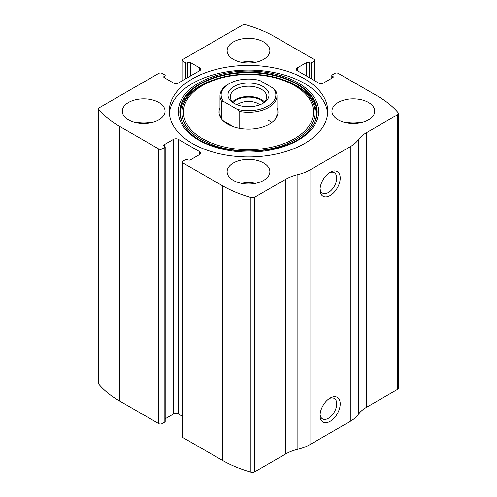 <?xml version="1.0" encoding="UTF-8"?>
<svg xmlns="http://www.w3.org/2000/svg" width="497" height="497" viewBox="0 0 497 497"><rect width="100%" height="100%" fill="white"/><g stroke="black" fill="none" stroke-linecap="round" stroke-linejoin="round"><path stroke-width="0.75" d="M297.281 67.884L297.281 70.68A3.423 1.976 0 0 1 296.28 69.282A3.423 1.976 0 0 1 297.281 67.884L306.55 62.529A1.708 0.988 0 0 1 308.972 62.529L309.575 62.877A1.143 0.659 0 0 0 311.19 62.877L314.011 61.249A2.28 1.317 0 0 0 314.676 60.317A2.28 1.317 0 0 0 314.011 59.385L274.704 36.697A108.321 62.541 0 0 0 246.096 24.85A3.423 1.976 0 0 0 242.163 25.223L182.989 59.385A2.28 1.317 0 0 0 182.324 60.317A2.28 1.317 0 0 0 182.989 61.249L182.989 80.334M164.246 76.265L164.246 77.656A1.708 0.988 0 0 1 163.743 76.96A1.708 0.988 0 0 1 164.246 76.265L164.849 75.911A1.143 0.659 0 0 0 165.184 75.451A1.143 0.659 0 0 0 164.849 74.985L162.028 73.351A2.28 1.317 0 0 0 158.804 73.351L99.63 107.52A3.423 1.976 0 0 0 98.623 108.911A3.423 1.976 0 0 0 98.978 109.787A108.321 62.541 0 0 0 119.497 126.306L158.804 148.994A2.28 1.317 0 0 0 162.028 148.994L162.028 423.649L164.849 422.015A1.143 0.659 0 0 0 165.184 421.549L165.184 146.901A1.143 0.659 0 0 0 164.849 146.435L164.246 146.087A1.708 0.988 0 0 1 163.743 145.391A1.708 0.988 0 0 1 164.246 144.689L164.246 146.087M199.719 154.468A3.423 1.976 0 0 0 200.72 153.07A3.423 1.976 0 0 0 199.719 151.672L199.719 154.468L190.45 159.823A1.708 0.988 0 0 1 188.028 159.823L187.425 159.469A1.143 0.659 0 0 0 185.81 159.469L182.989 161.103A2.28 1.317 0 0 0 182.324 162.028L182.324 436.683A2.28 1.317 0 0 0 182.989 437.615L222.296 460.303A108.321 62.541 0 0 0 250.904 472.15A3.423 1.976 0 0 0 254.837 471.777L285.787 453.904A37.058 21.396 0 0 1 297.883 449.251A37.058 21.396 0 0 0 309.979 444.591L350.292 421.319A37.058 21.396 0 0 0 358.356 414.336A37.058 21.396 0 0 1 366.419 407.354L397.37 389.48A3.423 1.976 0 0 0 398.377 388.089L398.377 113.434A3.423 1.976 0 0 0 398.022 112.564A108.321 62.541 0 0 0 377.503 96.045L338.196 73.351A2.28 1.317 0 0 0 334.972 73.351L332.151 74.985A1.143 0.659 0 0 0 331.816 75.451A1.143 0.659 0 0 0 332.151 75.911L332.151 78.01M182.324 162.028A2.28 1.317 0 0 0 182.989 162.96L222.296 185.654A108.321 62.541 0 0 0 250.904 197.502A3.423 1.976 0 0 0 254.837 197.129L285.787 179.255L285.787 453.904M98.623 108.911L98.623 383.566A3.423 1.976 0 0 0 98.978 384.436A108.321 62.541 0 0 0 119.497 400.955L158.804 423.649A2.28 1.317 0 0 0 162.028 423.649M398.377 113.434A3.423 1.976 0 0 1 397.37 114.832L366.419 132.705A37.058 21.396 0 0 0 358.356 139.688A37.058 21.396 0 0 1 350.292 146.671L309.979 169.943A37.058 21.396 0 0 1 297.883 174.602A37.058 21.396 0 0 0 285.787 179.255M330.138 421.319A14.251 8.232 -60 0 1 320.056 415.498A14.251 8.232 -60 0 1 330.138 398.041A14.251 8.232 -60 0 1 340.215 403.862A14.251 8.232 -60 0 1 330.138 421.319M330.138 195.551A14.251 8.232 -60 0 1 320.056 189.73A14.251 8.232 -60 0 1 330.138 172.273A14.251 8.232 -60 0 1 340.215 178.094A14.251 8.232 -60 0 1 330.138 195.551M192.463 143.527A79.247 45.755 0 0 0 278.829 153.443A79.247 45.755 0 0 0 327.747 111.173A79.247 45.755 0 0 0 304.537 78.824A79.247 45.755 0 0 0 218.171 68.903A79.247 45.755 0 0 0 169.253 111.173A79.247 45.755 0 0 0 192.463 143.527M263.615 41.934A21.377 12.344 180 0 1 269.877 50.663A21.377 12.344 180 0 1 248.5 63.001A21.377 12.344 180 0 1 227.123 50.663A21.377 12.344 180 0 1 240.318 39.257A21.377 12.344 180 0 1 263.615 41.934M368.432 102.444A21.377 12.344 180 0 1 374.695 111.173A21.377 12.344 180 0 1 353.317 123.517A21.377 12.344 180 0 1 331.934 111.173A21.377 12.344 180 0 1 345.135 99.773A21.377 12.344 180 0 1 368.432 102.444M158.804 102.444A21.377 12.344 180 0 1 165.066 111.173A21.377 12.344 180 0 1 143.683 123.517A21.377 12.344 180 0 1 122.305 111.173A21.377 12.344 180 0 1 135.501 99.773A21.377 12.344 180 0 1 158.804 102.444M263.615 162.96A21.377 12.344 180 0 1 269.877 171.689A21.377 12.344 180 0 1 248.5 184.033A21.377 12.344 180 0 1 227.123 171.689A21.377 12.344 180 0 1 240.318 160.289A21.377 12.344 180 0 1 263.615 162.96M297.281 70.68L318.645 83.011A3.423 1.976 0 0 0 323.485 83.011L332.754 77.656A1.708 0.988 0 0 0 333.257 76.96A1.708 0.988 0 0 0 332.754 76.265L332.151 75.911M164.246 77.656L173.515 83.011A3.423 1.976 0 0 0 178.355 83.011L199.719 70.68A3.423 1.976 0 0 0 200.72 69.282A3.423 1.976 0 0 0 199.719 67.884L190.45 62.529A1.708 0.988 0 0 0 188.028 62.529L187.425 62.877A1.143 0.659 0 0 1 185.81 62.877L182.989 61.249M165.184 146.901A1.143 0.659 0 0 1 164.849 147.367L162.028 148.994M199.719 151.672L178.355 139.34A3.423 1.976 0 0 0 173.515 139.34L164.246 144.689M182.324 416.281L178.355 413.989A3.423 1.976 0 0 0 173.515 413.989L165.184 418.797M329.219 172.85A11.785 6.803 -60 0 1 334.282 172.695A11.785 6.803 -60 0 1 336.09 182.138A11.785 6.803 -60 0 1 328.393 192.525A11.785 6.803 -60 0 1 322.497 193.109A11.785 6.803 -60 0 1 320.099 188.649M329.219 398.619A11.785 6.803 -60 0 1 334.282 398.47A11.785 6.803 -60 0 1 336.09 407.913A11.785 6.803 -60 0 1 328.393 418.294A11.785 6.803 -60 0 1 322.497 418.878A11.785 6.803 -60 0 1 320.099 414.423M241.374 183.331A21.377 12.344 180 0 1 255.626 183.331M136.557 122.815A21.377 12.344 180 0 1 150.808 122.815M346.192 122.815A21.377 12.344 180 0 1 360.443 122.815M241.374 62.299A21.377 12.344 180 0 1 255.626 62.299M169.353 113.502A79.247 45.755 180 0 1 220.047 73.127A79.247 45.755 180 0 1 304.537 83.477A79.247 45.755 180 0 1 327.647 113.502M189.084 131.705C171.602 114.795 181.337 91.541 211.517 80.607L212.685 80.179C233.975 72.14 263.025 72.14 284.315 80.179A66.517 38.406 180 0 1 295.535 85.385A66.517 38.406 180 0 1 292.019 141.589A66.517 38.406 180 0 1 195.178 135.501A66.517 38.406 180 0 1 212.685 80.179A66.517 38.406 180 0 1 284.315 80.179L285.483 80.607A68.692 39.661 180 0 1 297.069 85.987M277.009 107.737A29.491 17.028 180 0 1 275.425 119.056A29.491 17.028 180 0 1 248.5 129.133A29.491 17.028 180 0 1 221.575 119.056A29.491 17.028 180 0 1 219.991 107.737M273.375 88.298A27.366 15.798 180 0 1 267.852 106.054A27.366 15.798 180 0 1 237.094 109.247L223.625 101.469A27.366 15.798 180 0 1 229.148 83.713A27.366 15.798 180 0 1 259.906 80.52L273.375 88.298L275.425 90.411A28.509 16.457 180 0 1 277.009 95.815L277.009 113.502A28.509 16.457 180 0 1 274.953 119.64M222.047 119.64A28.509 16.457 180 0 1 219.991 113.502L219.991 95.815A28.509 16.457 180 0 1 228.34 84.173L229.148 83.713M268.66 120.485A28.509 16.457 180 0 1 271.741 122.591M263.012 86.503A20.526 11.847 180 0 1 263.012 103.264A20.526 11.847 180 0 1 233.988 103.264A20.526 11.847 180 0 1 233.988 86.503A20.526 11.847 180 0 1 263.012 86.503M223.625 101.469L221.575 101.214A28.509 16.457 180 0 1 219.991 95.815M277.009 95.815A28.509 16.457 180 0 1 239.144 111.359L237.094 109.247M239.144 111.359L239.144 128.257M221.575 101.214L221.575 118.901M233.696 126.834L222.991 120.653M234.839 103.724A18.246 10.53 180 0 1 230.254 96.747A18.246 10.53 180 0 1 241.517 87.012A18.246 10.53 180 0 1 261.403 89.298A18.246 10.53 180 0 1 266.746 96.747A18.246 10.53 180 0 1 262.161 103.724M232.559 101.866A18.246 10.53 180 0 1 261.403 99.537A18.246 10.53 180 0 1 264.441 101.866M233.242 102.519A17.103 9.878 180 0 1 260.596 100.003A17.103 9.878 180 0 1 263.758 102.519M237.15 104.755A14.015 8.095 180 0 1 258.409 103.786A14.015 8.095 180 0 1 259.85 104.755M222.296 185.654L222.296 460.303M182.989 162.96L182.989 437.615M98.978 109.787L98.978 384.436M119.497 126.306L119.497 400.955M158.804 148.994L158.804 423.649M250.904 197.502L250.904 472.15M254.837 197.129L254.837 471.777M297.883 174.602L297.883 449.251M309.979 169.943L309.979 444.591M350.292 146.671L350.292 421.319M358.356 139.688L358.356 414.336M366.419 132.705L366.419 407.354M397.37 114.832L397.37 389.48M332.754 76.265L332.754 77.656M306.55 62.529L306.55 76.029M308.972 62.529L308.972 77.426M309.575 62.877L309.575 77.774M311.19 62.877L311.19 78.706M314.011 61.249L314.011 80.334M185.81 62.877L185.81 78.706M187.425 62.877L187.425 77.774M188.028 62.529L188.028 77.426M190.45 62.529L190.45 76.029M199.719 67.884L199.719 70.68M164.849 75.911L164.849 78.01M178.355 139.34L178.355 413.989M173.515 139.34L173.515 413.989M164.849 147.367L164.849 422.015M298.119 82.906A70.176 40.518 180 0 1 266.665 150.69A70.176 40.518 180 0 1 180.715 101.065A70.176 40.518 180 0 1 298.119 82.906M297.057 83.794A68.673 39.648 180 0 1 308.165 131.456L308.165 131.456C285.253 157.655 211.772 157.673 188.835 131.456L188.835 131.456A68.673 39.648 180 0 1 206.851 80.303A68.673 39.648 180 0 1 297.057 83.794M189.531 132.146A68.673 39.648 180 0 1 188.835 131.456M188.959 131.587A68.387 39.48 180 0 1 207.119 80.725A68.387 39.48 180 0 1 296.858 84.241A68.387 39.48 180 0 1 308.041 131.581M294.497 85.546A65.051 37.561 180 0 1 265.336 148.386A65.051 37.561 180 0 1 185.661 102.388A65.051 37.561 180 0 1 294.497 85.546M331.816 75.451L331.816 78.203M314.676 60.317L314.676 80.719M285.483 80.607L296.995 85.95C305.674 91.038 311.513 96.921 314.52 103.6L316.577 113.005C316.558 119.547 313.669 125.778 307.916 131.705L308.165 131.456"/></g></svg>
